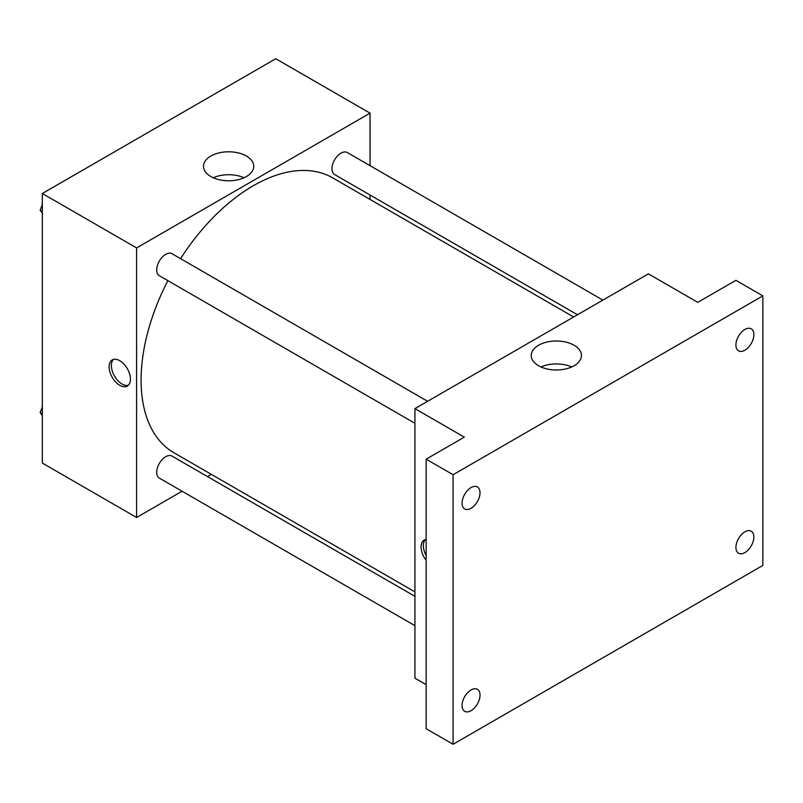 <?xml version="1.0" encoding="UTF-8"?>
<svg xmlns="http://www.w3.org/2000/svg" width="803" height="803" viewBox="0 0 803 803"><rect width="100%" height="100%" fill="white"/><g stroke="black" fill="none" stroke-linecap="round" stroke-linejoin="round"><path stroke-width="1.2" d="M182.08 491.225L136.6 517.483L42.328 463.06L42.328 193.503L275.76 58.729L370.042 113.153L370.042 165.669M211.319 474.342L207.475 476.57M167.867 280.649A158.723 91.632 120 0 0 141.087 380.12A158.723 91.632 120 0 0 173.96 452.772L414.93 591.901M573.653 316.994L332.673 177.864A158.723 91.632 120 0 0 180.565 258.656M370.042 194.999L370.042 199.435M136.6 517.483L136.6 247.926L370.042 113.153M602.892 300.111L347.297 152.54A12.697 7.327 120 0 0 337.511 155.943A12.697 7.327 120 0 0 331.97 168.72A12.697 7.327 120 0 0 334.6 174.532L577.498 314.766M414.93 596.338L172.033 456.104A12.697 7.327 120 0 0 162.256 459.507A12.697 7.327 120 0 0 156.705 472.284A12.697 7.327 120 0 0 159.335 478.096L414.93 625.667M414.93 423.291L159.335 275.72A12.697 7.327 -60 0 1 159.335 261.065A12.697 7.327 -60 0 1 172.033 253.728L427.628 401.299M136.6 247.926L42.328 193.503M210.868 176.54A25.114 14.494 180 0 1 203.51 166.291A25.114 14.494 180 0 1 228.624 151.787A25.114 14.494 180 0 1 253.738 166.291A25.114 14.494 180 0 1 238.24 179.681A25.114 14.494 180 0 1 210.868 176.54M130.427 379.146A15.076 8.703 60 0 1 127.306 386.052A15.076 8.703 60 0 1 112.229 377.34A15.076 8.703 60 0 1 112.229 359.935A15.076 8.703 60 0 1 123.843 363.97A15.076 8.703 60 0 1 130.427 379.146M128.35 385.249A15.076 8.703 60 0 1 114.488 376.035A15.076 8.703 60 0 1 113.444 359.423M213.257 177.754A25.114 14.494 180 0 1 244.002 177.754M426.152 684.658L414.93 678.184L414.93 408.627L648.372 273.853L697.757 302.36L735.919 280.327L762.85 295.875L762.85 565.432L453.093 744.271L426.152 728.722L426.152 459.165L464.315 437.133L414.93 408.627M453.093 744.271L453.093 474.714L426.152 459.165M453.093 474.714L762.85 295.875M538.582 365.746A25.114 14.494 180 0 1 531.235 355.488A25.114 14.494 180 0 1 556.349 340.994A25.114 14.494 180 0 1 581.452 355.488A25.114 14.494 180 0 1 565.954 368.888A25.114 14.494 180 0 1 538.582 365.746M426.152 560.353A15.076 8.703 60 0 1 424.225 540.068A15.076 8.703 60 0 1 426.152 539.415M426.152 555.576A15.076 8.703 60 0 1 425.439 539.556M540.971 366.961A25.114 14.494 180 0 1 571.716 366.961M744.893 350.208A12.697 7.327 -60 0 1 738.549 350.831A12.697 7.327 -60 0 1 736.602 340.663A12.697 7.327 -60 0 1 744.893 329.471A12.697 7.327 -60 0 1 751.247 328.839A12.697 7.327 -60 0 1 753.184 339.017A12.697 7.327 -60 0 1 744.893 350.208M471.05 508.309A12.697 7.327 -60 0 1 464.696 508.941A12.697 7.327 -60 0 1 462.749 498.763A12.697 7.327 -60 0 1 471.05 487.572A12.697 7.327 -60 0 1 477.394 486.949A12.697 7.327 -60 0 1 479.341 497.117A12.697 7.327 -60 0 1 471.05 508.309M471.05 710.685A12.697 7.327 -60 0 1 464.696 711.317A12.697 7.327 -60 0 1 462.749 701.139A12.697 7.327 -60 0 1 471.05 689.948A12.697 7.327 -60 0 1 477.394 689.315A12.697 7.327 -60 0 1 479.341 699.493A12.697 7.327 -60 0 1 471.05 710.685M744.893 552.584A12.697 7.327 -60 0 1 738.549 553.207A12.697 7.327 -60 0 1 736.602 543.039A12.697 7.327 -60 0 1 744.893 531.847A12.697 7.327 -60 0 1 751.247 531.215A12.697 7.327 -60 0 1 753.184 541.393A12.697 7.327 -60 0 1 744.893 552.584M42.328 213.297L40.15 210.205L42.328 204.604M47.879 190.301L63.567 181.237M42.328 211.46L40.15 210.205M42.328 202.306A12.697 7.327 120 0 0 42.238 203.821A12.697 7.327 120 0 0 42.268 204.735M223.134 89.113L238.832 80.049M42.328 415.673L40.15 412.581L42.328 406.98M42.328 413.836L40.15 412.581M42.328 404.682A12.697 7.327 120 0 0 42.238 406.198A12.697 7.327 120 0 0 42.268 407.111"/></g></svg>
